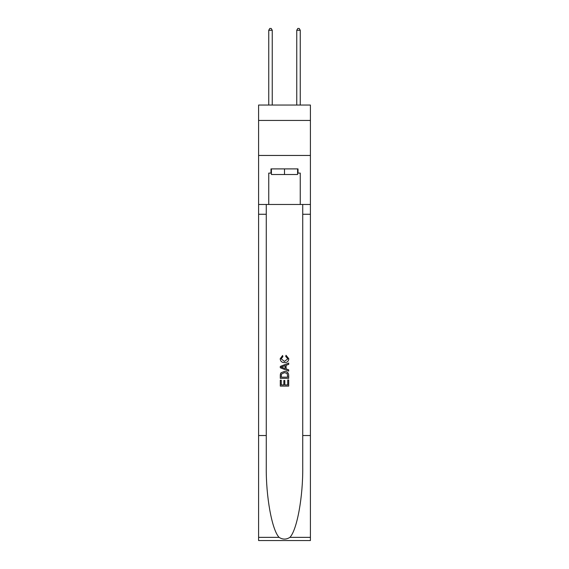 <?xml version="1.0" encoding="UTF-8"?>
<svg xmlns="http://www.w3.org/2000/svg" width="569" height="569" viewBox="0 0 569 569"><rect width="100%" height="100%" fill="white"/><g stroke="black" fill="none" stroke-linecap="round" stroke-linejoin="round"><path stroke-width="0.85" d="M310.404 120.45L310.404 105.045L258.596 105.045L258.596 120.45L310.404 120.45L310.404 155.458L258.596 155.458L258.596 120.45M297.594 168.901L297.594 174.505L271.406 174.505L271.406 168.901M284.5 168.901L284.5 174.505M287.729 379.964L287.729 384.914L284.82 384.914L287.729 384.914L287.729 379.964L288.696 379.964L288.696 386.102L280.297 386.102L280.297 380.177L280.297 386.102M283.853 380.497L283.853 384.914L281.264 384.914L283.853 384.914L283.853 380.497L284.82 380.497L284.82 384.914M281.015 372.766L280.417 373.989L281.015 372.766L284.45 371.45C287.139 371.443 288.554 372.738 288.696 375.334L288.696 378.342L280.297 378.342L280.297 375.476L280.297 378.342M286.008 355.291L285.73 356.478L286.008 355.291L288.803 358.726C288.575 361.308 287.125 362.602 284.436 362.617L284.436 362.617C281.854 362.567 280.439 361.272 280.19 358.747L282.629 355.511L282.885 356.692L281.157 358.804L284.429 361.436L287.836 358.833L285.73 356.478M289.92 537.356L310.404 537.356L310.404 540.55L258.596 540.55L258.596 435.527L266.264 435.527L266.264 466.751C265.887 496.595 271.939 529.931 279.08 537.356C282.693 539.661 286.299 539.661 289.92 537.356C297.061 529.931 303.113 496.595 302.736 466.751L302.736 204.47M280.297 366.422L280.297 367.759L288.696 371.095L280.297 367.759L280.297 366.422L288.696 363.086L280.297 366.422M302.736 435.527L310.404 435.527L310.404 155.458M258.596 435.527L258.596 155.458M266.264 204.47L266.264 435.527M310.404 537.356L310.404 435.527M258.596 204.47L268.746 204.47L268.746 173.104L271.406 173.104M297.594 173.104L298.014 173.104L298.014 168.901L270.986 168.901L270.986 173.104M298.014 173.104L300.254 173.104L300.254 204.47L310.404 204.47M268.746 204.47L300.254 204.47M288.696 363.086L288.696 364.345L286.115 365.298L286.115 368.883L288.696 369.836L288.696 371.095M282.814 367.666L285.14 368.52L285.14 365.654L281.264 367.09L282.814 367.666M285.14 365.654L285.14 368.52M280.297 375.476L280.417 373.989M287.132 373.442L287.729 377.162L287.132 373.442L284.429 372.638L281.442 374.068L281.264 377.162L287.729 377.162L281.264 377.162M280.297 380.177L281.264 380.177L281.264 384.914M272.245 105.045L272.245 30.271L268.746 30.271L268.746 105.045M268.746 30.271L269.798 28.45L271.2 28.45L272.245 30.271M300.254 105.045L300.254 30.271L296.755 30.271L296.755 105.045M296.755 30.271L297.8 28.45L299.202 28.45L300.254 30.271M302.736 214.271L310.404 214.271M266.264 214.271L258.596 214.271M258.596 537.356L279.08 537.356"/></g></svg>
